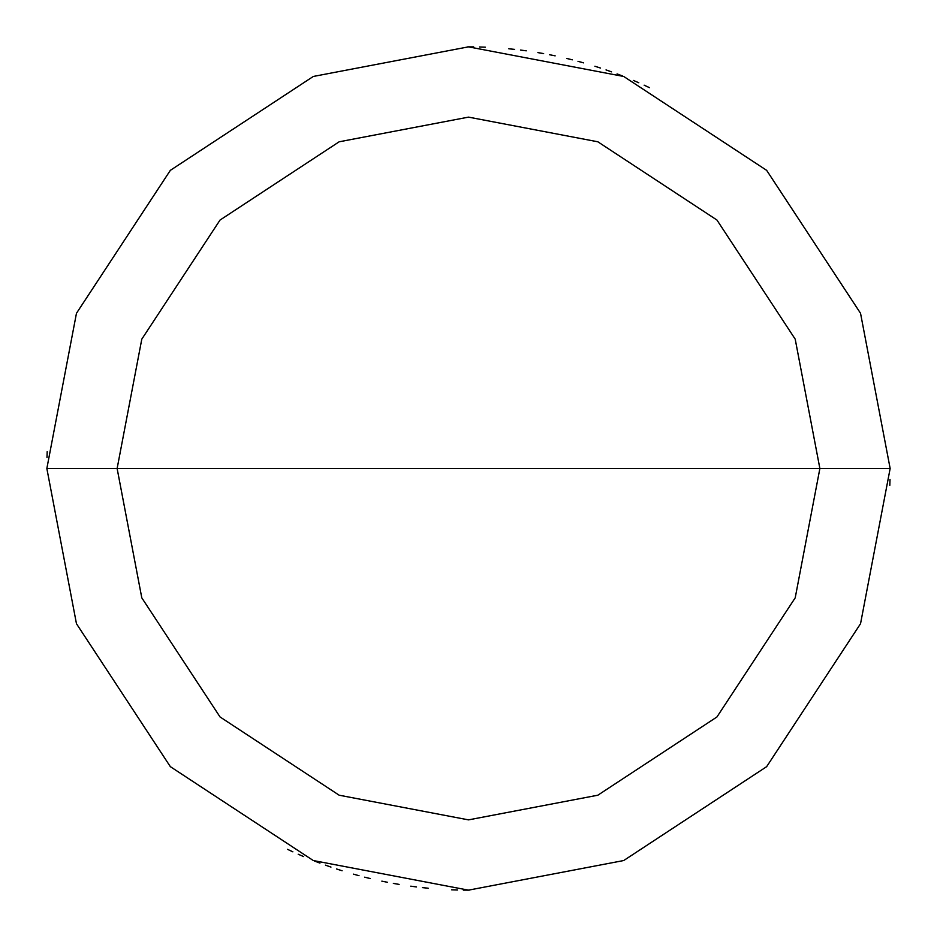 <?xml version="1.0" encoding="UTF-8"?>
<svg xmlns="http://www.w3.org/2000/svg" width="937" height="937" viewBox="0 0 937 937"><rect width="100%" height="100%" fill="white"/><g stroke="black" fill="none" stroke-linecap="round" stroke-linejoin="round"><path stroke-width="1.41" d="M819.875 468.5L795.208 597.841L716.957 716.957L597.841 795.208L468.5 819.875L339.159 795.208L220.043 716.957L141.792 597.841L117.125 468.5L819.875 468.5L795.208 339.159L716.957 220.043L597.841 141.792L468.5 117.125L339.159 141.792L220.043 220.043L141.792 339.159L117.125 468.5L46.85 468.5L76.459 313.298L170.347 170.347L313.298 76.459L468.5 46.85L623.702 76.459L766.653 170.347L860.541 313.298L890.15 468.5L860.541 313.298L766.653 170.347L623.702 76.459L468.5 46.85L313.298 76.459L170.347 170.347L76.459 313.298L46.85 468.5L76.459 623.702L170.347 766.653L313.298 860.541L468.5 890.15L623.702 860.541L766.653 766.653L860.541 623.702L890.15 468.5L117.125 468.5L141.792 339.159L220.043 220.043L339.159 141.792L468.5 117.125L597.841 141.792L716.957 220.043L795.208 339.159L819.875 468.5L890.15 468.5L860.541 623.702L766.653 766.653L623.702 860.541L468.5 890.15L313.298 860.541L170.347 766.653L76.459 623.702L46.85 468.5L117.125 468.5L141.792 597.841L220.043 716.957L339.159 795.208L468.5 819.875L597.841 795.208L716.957 716.957L795.208 597.841L819.875 468.5M889.81 485.378L890.009 479.51M649.458 87.656L644.141 85.173M638.788 82.761L633.4 80.43M622.543 75.991L617.061 73.894M611.556 71.856L606.028 69.912M600.465 68.038L594.89 66.234M583.646 62.873L577.988 61.315M572.308 59.827L566.616 58.422M555.161 55.857L549.41 54.686M543.647 53.596L537.873 52.601M526.266 50.821L520.457 50.059M514.624 49.38L508.791 48.783M485.378 47.19L479.51 46.991M473.642 46.885L467.786 46.85M47.19 451.622L46.991 457.49M287.542 849.344L292.859 851.827M298.212 854.239L303.6 856.57M314.457 861.009L319.939 863.106M325.444 865.144L330.972 867.088M336.535 868.962L342.11 870.766M353.354 874.127L359.012 875.685M364.692 877.173L370.384 878.578M381.839 881.143L387.59 882.314M393.353 883.404L399.127 884.399M410.734 886.179L416.543 886.941M422.376 887.62L428.209 888.217M451.622 889.81L457.49 890.009M463.358 890.115L469.214 890.15"/></g></svg>
